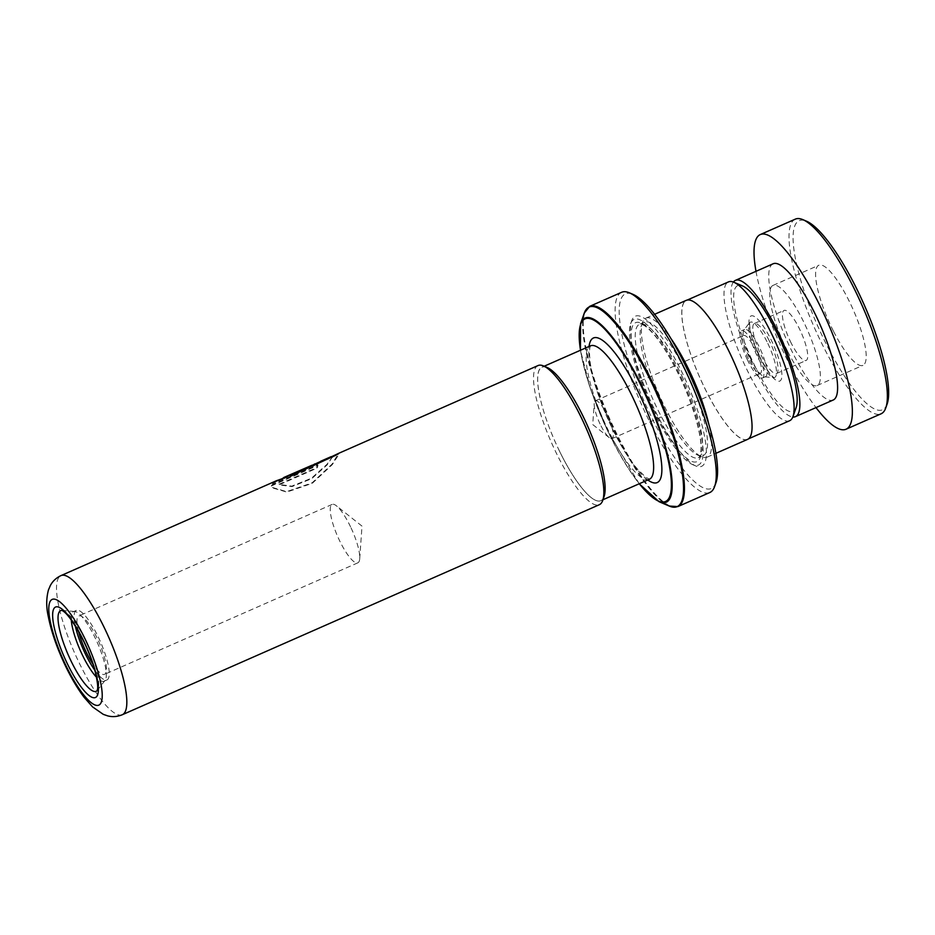<?xml version="1.0" encoding="UTF-8"?>
<svg xmlns="http://www.w3.org/2000/svg" width="935" height="935" viewBox="0 0 935 935"><rect width="100%" height="100%" fill="white"/><g stroke="black" fill="none" stroke-linecap="round" stroke-linejoin="round"><path stroke-width="0.7" stroke-dasharray="4.67 3.51" d="M796.153 407.543A68.676 16.959 66.2 0 1 753.4 362.955A68.676 16.959 66.2 0 1 742.635 285.993M789.643 420.727A75.852 18.735 66.2 0 1 745.779 367.268A75.852 18.735 66.2 0 1 728.505 281.891M750.548 358.502A25.829 6.381 66.2 0 1 743.991 329.973A25.829 6.381 66.2 0 1 744.669 329.424A25.829 6.381 66.2 0 1 759.606 347.633A25.829 6.381 66.2 0 1 765.485 376.712A25.829 6.381 66.2 0 1 764.62 376.84A25.829 6.381 66.2 0 1 750.548 358.502M747.427 359.87A25.829 6.381 66.2 0 1 741.548 330.803A25.829 6.381 66.2 0 1 756.485 349.012A25.829 6.381 66.2 0 1 762.364 378.079A25.829 6.381 66.2 0 1 747.427 359.87M748.339 358.783A20.663 5.107 66.2 0 1 743.629 335.525A20.663 5.107 66.2 0 1 755.585 350.099A20.663 5.107 66.2 0 1 760.284 373.357A20.663 5.107 66.2 0 1 748.339 358.783M600.106 424.046A20.663 5.107 66.2 0 1 594.216 403.452A20.663 5.107 66.2 0 1 595.408 400.788A20.663 5.107 66.2 0 1 607.353 415.362A20.663 5.107 66.2 0 1 612.063 438.62A20.663 5.107 66.2 0 1 609.293 437.697A20.663 5.107 66.2 0 1 600.106 424.046M730.223 353.909A75.852 18.735 66.2 0 1 747.486 439.286A75.852 18.735 66.2 0 1 703.634 385.816A75.852 18.735 66.2 0 1 686.36 300.451A75.852 18.735 66.2 0 1 730.223 353.909M71.282 619.987A37.984 9.385 66.2 0 1 73.456 611.665A37.984 9.385 66.2 0 1 74.73 611.478A37.984 9.385 66.2 0 1 95.417 638.441A37.984 9.385 66.2 0 1 105.071 680.388A37.984 9.385 66.2 0 1 104.066 681.194A37.984 9.385 66.2 0 1 96.469 677.185M94.751 670.138A37.984 9.385 -113.8 0 0 106.987 679.92A37.984 9.385 -113.8 0 0 98.339 637.167A37.984 9.385 -113.8 0 0 76.366 610.391A37.984 9.385 -113.8 0 0 75.326 626.006M78.47 631.3A31.907 7.877 66.2 0 1 78.82 615.943A31.907 7.877 66.2 0 1 97.263 638.441A31.907 7.877 66.2 0 1 104.533 674.357A31.907 7.877 66.2 0 1 92.974 664.247M350.602 526.908A31.907 7.877 -113.8 0 0 336.425 505.823A31.907 7.877 -113.8 0 0 332.147 504.409A31.907 7.877 -113.8 0 0 339.417 540.325A31.907 7.877 -113.8 0 0 357.871 562.812A31.907 7.877 -113.8 0 0 359.718 558.709A31.907 7.877 -113.8 0 0 350.602 526.908M604.033 496.684A72.988 18.022 66.2 0 1 558.604 449.291A72.93 18.01 -113.8 0 0 600.784 500.692A72.93 18.01 -113.8 0 0 584.176 418.6A72.93 18.01 -113.8 0 0 542.008 367.198A72.93 18.01 -113.8 0 0 558.604 449.279A72.988 18.022 66.2 0 1 547.162 367.502M538.057 365.55A76.027 18.782 -113.8 0 0 555.367 451.114A76.027 18.782 -113.8 0 0 599.335 504.713M686.582 373.509A72.93 18.01 66.2 0 1 703.19 455.602A72.93 18.01 66.2 0 1 698.013 455.251A72.93 18.01 66.2 0 1 661.022 404.189A72.93 18.01 66.2 0 1 641.188 326.163A72.93 18.01 66.2 0 1 644.414 322.108A72.93 18.01 66.2 0 1 686.582 373.509M708.964 424.876A75.969 18.77 66.2 0 1 707.105 457.192A75.969 18.77 66.2 0 1 701.717 456.829A75.969 18.77 66.2 0 1 663.184 403.639A75.969 18.77 66.2 0 1 642.52 322.365A75.969 18.77 66.2 0 1 645.886 318.134A75.969 18.77 66.2 0 1 670.968 338.587M654.033 408.478A82.046 20.266 66.2 0 1 631.721 320.693A82.046 20.266 66.2 0 1 682.795 373.965A82.046 20.266 66.2 0 1 695.652 465.922A82.046 20.266 66.2 0 1 654.033 408.478M652.303 408.922A79.615 19.67 66.2 0 1 630.646 323.732A79.615 19.67 66.2 0 1 680.212 375.426A79.615 19.67 66.2 0 1 692.695 464.66A79.615 19.67 66.2 0 1 652.303 408.922M715.988 482.659A106.356 26.273 66.2 0 1 649.767 413.597A106.356 26.273 66.2 0 1 633.1 294.396M621.635 292.293A109.395 27.021 -113.8 0 0 646.541 415.421A109.395 27.021 -113.8 0 0 709.805 492.535M747.533 439.403A75.969 18.77 66.2 0 1 703.611 385.851A75.969 18.77 66.2 0 1 686.313 300.334M314.02 465.256L314.23 465.817A75.419 18.63 66.2 0 0 312.22 465.794L310.245 465.91L282.054 478.323L282.3 478.884L287.618 476.605L284.252 478.626L276.76 481.256L272.401 483.956L309.076 467.816C321.546 461.306 326.969 459.237 314.23 465.817L321.71 461.563L321.476 461.002M276.515 480.707L272.132 483.418L314.721 464.414M331.399 457.203L332.346 457.121L326.853 464.426L311.449 478.241L291.778 486.142L278.735 484.388L316.977 467.547A76.027 18.782 66.2 0 1 317.748 464.87L271.021 485.44L271.407 487.193L286.636 491.646L312.115 482.846L332.03 464.122L338.552 453.393M332.346 457.121L327.098 464.94L311.694 478.697L292.047 486.586L279.016 484.891L317.245 468.049A75.419 18.63 66.2 0 1 318.017 465.396L271.302 485.966L271.676 487.684L286.858 492.067L312.337 483.29L332.276 464.637L339.195 453.942L291.802 475.81M276.76 481.256L283.995 478.077L284.252 478.626M319.7 462.358L321.71 461.563M310.245 465.91L310.49 466.471L313.541 465.198M310.49 466.471L282.3 478.884M887.105 404.107A103.318 25.525 66.2 0 1 826.633 344.863A103.318 25.525 66.2 0 1 806.589 221.233M795.346 219.129A106.356 26.273 -113.8 0 0 823.525 346.92A106.356 26.273 -113.8 0 0 881.062 413.819M833.342 330.943A54.697 13.511 66.2 0 1 818.85 265.224A54.697 13.511 66.2 0 1 848.442 299.632A54.697 13.511 66.2 0 1 862.935 365.351A54.697 13.511 66.2 0 1 833.342 330.943M787.527 351.116A54.697 13.511 66.2 0 1 773.035 285.397A54.697 13.511 66.2 0 1 802.627 319.793A54.697 13.511 66.2 0 1 817.12 385.524A54.697 13.511 66.2 0 1 787.527 351.116M791.302 343.285A27.349 6.755 66.2 0 1 784.056 310.432A27.349 6.755 66.2 0 1 798.852 327.624A27.349 6.755 66.2 0 1 806.099 360.489A27.349 6.755 66.2 0 1 791.302 343.285M769.213 340.679A27.349 6.755 -113.8 0 0 754.416 323.475A27.349 6.755 -113.8 0 0 761.663 356.34A27.349 6.755 -113.8 0 0 776.459 373.544A27.349 6.755 -113.8 0 0 769.213 340.679M733.391 282.054A74.449 18.384 -113.8 0 0 755.153 369.828A74.449 18.384 -113.8 0 0 792.81 417.022M773.163 263.764A74.449 18.384 -113.8 0 0 792.892 353.208A74.449 18.384 -113.8 0 0 833.167 400.04M755.994 271.314A106.356 26.273 -113.8 0 0 788.486 362.348A106.356 26.273 -113.8 0 0 815.998 407.602M767.822 343.437A30.2 7.457 66.2 0 1 773.689 377.588A30.2 7.457 66.2 0 1 757.245 356.142A30.2 7.457 66.2 0 1 749.566 322.785A30.2 7.457 66.2 0 1 767.822 343.437M759.197 356.001A35.6 8.789 -113.8 0 0 780.655 380.416A35.6 8.789 -113.8 0 0 771.679 341.018A35.6 8.789 -113.8 0 0 750.221 316.603A35.6 8.789 -113.8 0 0 759.197 356.001M62.002 610.438A44.062 10.881 66.2 0 1 62.131 610.438A44.062 10.881 66.2 0 1 86.125 641.726A44.062 10.881 66.2 0 1 97.322 690.381A44.062 10.881 66.2 0 1 97.252 690.486M649.287 479.328A72.93 18.01 66.2 0 1 607.119 427.926A72.93 18.01 66.2 0 1 590.511 345.833M122.31 714.726A76.027 18.782 66.2 0 1 78.353 661.138A76.027 18.782 66.2 0 1 61.044 575.574M647.815 479.982A79.007 19.518 66.2 0 1 611.443 426.827A79.007 19.518 66.2 0 1 589.038 346.488M681.732 375.648A72.93 18.01 66.2 0 1 698.34 457.741A72.93 18.01 66.2 0 1 656.171 406.328A72.93 18.01 66.2 0 1 639.563 324.235A72.93 18.01 66.2 0 1 681.732 375.648M652.946 408.151A75.969 18.77 66.2 0 1 633.778 324.083A75.969 18.77 66.2 0 1 679.57 376.197A75.969 18.77 66.2 0 1 698.737 460.265A75.969 18.77 66.2 0 1 652.946 408.151M677.91 506.583A109.395 27.021 66.2 0 1 614.646 429.469A109.395 27.021 66.2 0 1 589.74 306.329M584.293 313.061A109.044 26.928 -113.8 0 0 613.956 429.726A109.044 26.928 -113.8 0 0 669.261 506.057M659.023 501.686A100.641 24.859 66.2 0 1 607.972 431.234A100.641 24.859 66.2 0 1 580.6 323.557M580.506 350.239A99.776 24.649 -113.8 0 0 607.808 431.199A99.776 24.649 -113.8 0 0 639.283 483.734M764.62 376.84L774.25 377.693C770.989 376.022 766.01 368.717 759.29 355.756C751.962 338.727 748.818 327.566 749.858 322.294L743.991 329.973M741.548 330.803L744.669 329.424M595.408 400.788L743.629 335.525M609.293 437.697L592.72 424.548L594.216 403.452M747.486 439.286L748.456 438.854M76.366 610.391L73.456 611.665M332.147 504.409L78.82 615.943M359.718 558.709L362.009 526.125L336.425 505.823M74.73 611.478L62.131 610.438M600.784 500.692L602.97 499.734M590.803 345.646C591.458 345.646 588.22 344.781 590.195 362.464C593.012 380.814 600.13 402.179 611.537 426.582C620.01 444.16 628.425 458.068 636.805 468.33L645.734 477.247L649.626 479.246M698.013 455.251L701.717 456.829M644.414 322.108L639.563 324.235C640.265 323.603 642.228 324.293 645.43 326.303C655.599 334.052 666.959 350.73 679.523 376.314C693.653 405.463 702.769 438.807 700.806 451.874C700.093 455.742 699.275 457.694 698.34 457.741L703.19 455.602M630.646 323.732L631.721 320.693M639.213 483.769L607.785 431.245L590.347 388.446L580.436 350.274M707.105 457.192L715.848 453.346M645.886 318.134L654.629 314.289M692.695 464.66L695.652 465.922M641.188 326.163L642.52 322.365M542.008 367.198L544.193 366.228M105.071 680.388L97.322 690.381M357.871 562.812L104.533 674.357M106.987 679.92L104.066 681.194M686.36 300.451L687.33 300.018M612.063 438.62L760.284 373.357M762.364 378.079L765.485 376.712M335.899 455.216L338.797 453.942M773.035 285.397L818.85 265.224M754.416 323.475L784.056 310.432M776.459 373.544L806.099 360.489M817.12 385.524L862.935 365.351"/><path stroke-width="1.4" d="M687.33 300.018L728.505 281.891A75.852 18.735 66.2 0 1 733.893 282.265L742.635 285.993A68.676 16.959 66.2 0 1 777.476 334.064A68.676 16.959 66.2 0 1 796.153 407.543L792.997 416.507A75.852 18.735 66.2 0 1 789.643 420.727L748.456 438.854M733.893 282.265A75.852 18.735 66.2 0 1 772.368 335.361A75.852 18.735 66.2 0 1 792.997 416.507M96.469 677.185A37.984 9.385 66.2 0 1 82.105 654.418A37.984 9.385 66.2 0 1 71.282 619.987M75.326 626.006A37.984 9.385 -113.8 0 0 85.015 653.144A37.984 9.385 -113.8 0 0 94.751 670.138M92.974 664.247A31.907 7.877 66.2 0 1 86.078 651.859A31.907 7.877 66.2 0 1 78.47 631.3M543.457 365.924L547.162 367.502A72.988 18.022 66.2 0 1 584.188 418.588A72.988 18.022 66.2 0 1 604.033 496.684L602.701 500.482A76.027 18.782 -113.8 0 0 582.026 419.137A76.027 18.782 -113.8 0 0 543.457 365.924A76.027 18.782 -113.8 0 0 538.057 365.55L338.552 453.393L290.294 476.242L293.52 473.881L331.154 456.642L332.346 457.121M122.31 714.726C117.343 716.759 112.457 717.133 107.665 715.871L103.282 714.352L92.565 706.883L84.103 697.288C77.43 688.44 71.095 677.723 65.088 665.159C56.86 647.768 51.25 631.487 48.258 616.317C46.142 607.072 46.224 598.248 48.48 589.868L50.315 585.602C52.617 581.219 56.193 577.865 61.044 575.574A76.027 18.782 66.2 0 1 105.001 629.162A76.027 18.782 66.2 0 1 122.31 714.726L599.335 504.713A76.027 18.782 -113.8 0 0 602.701 500.482M670.968 338.587A75.969 18.77 66.2 0 1 689.808 371.686A75.969 18.77 66.2 0 1 708.964 424.876M629.395 292.819L633.1 294.396A106.356 26.273 66.2 0 1 687.05 368.858A106.356 26.273 66.2 0 1 715.988 482.659L714.644 486.457A109.395 27.021 -113.8 0 0 684.887 369.407A109.395 27.021 -113.8 0 0 629.395 292.819A109.395 27.021 -113.8 0 0 621.635 292.293L589.74 306.329A109.395 27.021 66.2 0 1 653.004 383.443A109.395 27.021 66.2 0 1 677.91 506.583L669.261 506.057A109.044 26.928 -113.8 0 0 652.174 383.853A109.044 26.928 -113.8 0 0 584.293 313.061L580.6 323.557A100.641 24.859 66.2 0 1 643.245 388.902A100.641 24.859 66.2 0 1 659.023 501.686L639.213 483.769M677.91 506.583L709.805 492.535A109.395 27.021 -113.8 0 0 714.644 486.457M654.629 314.289L686.313 300.334A75.969 18.77 66.2 0 1 730.235 353.886A75.969 18.77 66.2 0 1 747.533 439.403L715.848 453.346M282.3 478.884L283.901 477.446L287.384 476.055L284.018 478.065L276.515 480.707L61.044 575.574M314.721 464.414L321.476 461.002L314.02 465.256A76.027 18.782 66.2 0 0 311.986 465.244L283.901 477.446M293.52 473.881L293.742 474.442L335.899 455.216M291.802 475.81L293.742 474.442M313.541 465.198L314.534 463.982M802.885 219.643L806.589 221.233A103.318 25.525 66.2 0 1 855.151 285.713A103.318 25.525 66.2 0 1 887.105 404.107L885.772 407.905A106.356 26.273 -113.8 0 0 852.884 286.028A106.356 26.273 -113.8 0 0 802.885 219.643A106.356 26.273 -113.8 0 0 795.346 219.129L760.307 234.556A106.356 26.273 -113.8 0 0 755.994 271.314M815.998 407.602A106.356 26.273 -113.8 0 0 846.023 429.235L881.062 413.819A106.356 26.273 -113.8 0 0 885.772 407.905M792.81 417.022A74.449 18.384 -113.8 0 0 795.44 416.648A74.449 18.384 -113.8 0 0 775.711 327.192A74.449 18.384 -113.8 0 0 735.436 280.371A74.449 18.384 -113.8 0 0 733.391 282.054M795.44 416.648L833.167 400.04A74.449 18.384 -113.8 0 0 813.438 310.584A74.449 18.384 -113.8 0 0 773.163 263.764L735.436 280.371M846.023 429.235A106.356 26.273 -113.8 0 0 817.844 301.444A106.356 26.273 -113.8 0 0 760.307 234.556M97.252 690.486A44.062 10.881 66.2 0 1 70.686 660.262A44.062 10.881 66.2 0 1 62.002 610.438M84.173 641.866A49.45 12.213 66.2 0 1 96.644 696.598A49.45 12.213 66.2 0 1 66.841 662.67A49.45 12.213 66.2 0 1 54.37 607.949A49.45 12.213 66.2 0 1 84.173 641.866M544.193 366.228L590.511 345.833A72.93 18.01 66.2 0 1 632.691 397.246A72.93 18.01 66.2 0 1 649.287 479.328L649.509 479.234M65.38 664.423A57.795 14.27 -113.8 0 0 100.209 704.067A57.795 14.27 -113.8 0 0 85.634 640.113A57.795 14.27 -113.8 0 0 50.806 600.469A57.795 14.27 -113.8 0 0 65.38 664.423M589.038 346.488A79.007 19.518 66.2 0 1 639.143 393.588A79.007 19.518 66.2 0 1 647.815 479.982M639.283 483.734A99.776 24.649 -113.8 0 0 671.353 487.088A99.776 24.649 -113.8 0 0 642.777 389.229A99.776 24.649 -113.8 0 0 595.221 320.997A99.776 24.649 -113.8 0 0 580.506 350.239M97.322 690.381L97.228 690.533C97.263 688.955 98.829 689.516 96.165 675.771C93.816 665.439 89.783 654.219 84.08 642.111C74.519 623.458 67.145 612.892 61.955 610.415L62.131 610.438M602.97 499.734L649.287 479.328M659.023 501.686L669.261 506.057M580.6 323.557L580.436 350.274M589.74 306.329L584.293 313.061M320.904 461.165L331.154 456.642M314.768 464.52L319.7 462.358"/></g></svg>
